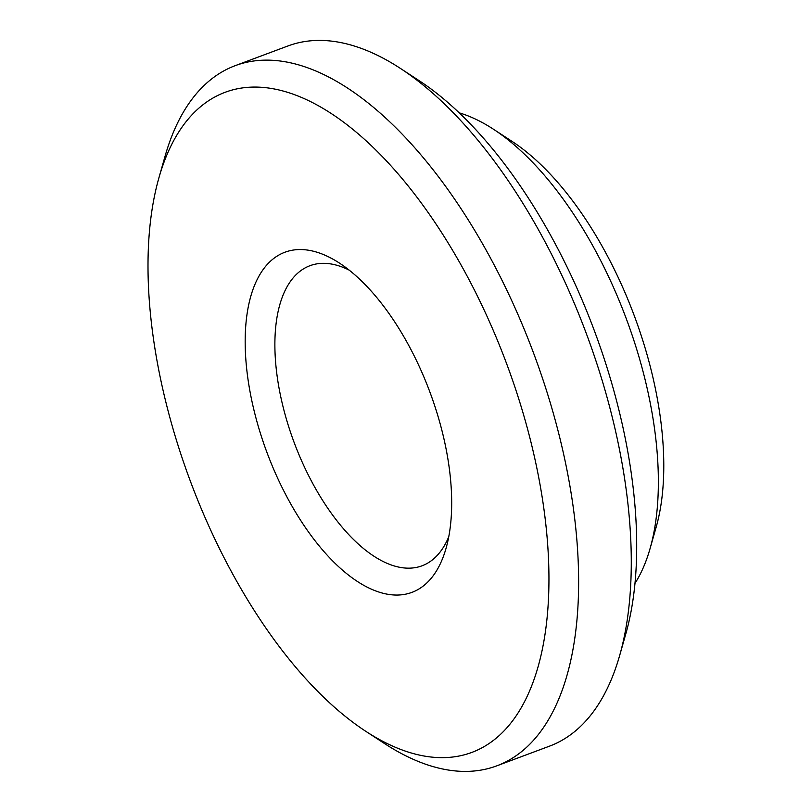 <?xml version="1.0" encoding="UTF-8"?>
<svg xmlns="http://www.w3.org/2000/svg" width="812" height="812" viewBox="0 0 812 812"><rect width="100%" height="100%" fill="white"/><g stroke="black" fill="none" stroke-linecap="round" stroke-linejoin="round"><path stroke-width="1.22" d="M448.762 536.712A160.167 76.673 69.5 0 1 422.037 565.802A160.167 76.673 69.5 0 1 409.136 568.167A160.167 76.673 69.5 0 1 289.691 429.792A160.167 76.673 69.5 0 1 309.971 265.707A160.167 76.673 69.5 0 1 349.211 270.142M397.322 595.054A181.523 86.894 69.5 0 1 249.487 388.654A181.523 86.894 69.5 0 1 339.578 263.179A181.523 86.894 69.5 0 1 446.052 548.293A181.523 86.894 69.5 0 1 397.322 595.054M443.322 757.637A352.367 168.673 69.5 0 1 365.623 731.206A352.367 168.673 69.5 0 1 158.939 177.757A352.367 168.673 69.5 0 1 478.248 297.75A352.367 168.673 69.5 0 1 443.322 757.637M459.247 112.848A266.945 127.788 69.5 0 1 493.503 129.26L512.108 141.42A245.589 117.567 69.5 0 1 656.157 527.161L650.077 548.536A266.945 127.788 69.5 0 1 634.964 583.392M493.503 129.26A266.945 127.788 69.5 0 1 650.077 548.536M158.939 177.757L165.019 156.381A373.723 178.904 69.5 0 1 235.257 65.64L287.945 45.959A373.723 178.904 69.5 0 1 400.468 68.452L419.073 80.611A352.367 168.673 69.5 0 1 625.758 634.06L619.678 655.446A373.723 178.904 69.5 0 1 549.44 746.177L496.751 765.858A373.723 178.904 69.5 0 1 466.636 771.4A373.723 178.904 69.5 0 1 384.228 743.366L365.623 731.206M400.468 68.452A373.723 178.904 69.5 0 1 619.678 655.446M235.257 65.64A373.723 178.904 69.5 0 1 533.596 353.159A373.723 178.904 69.5 0 1 496.751 765.858"/></g></svg>
